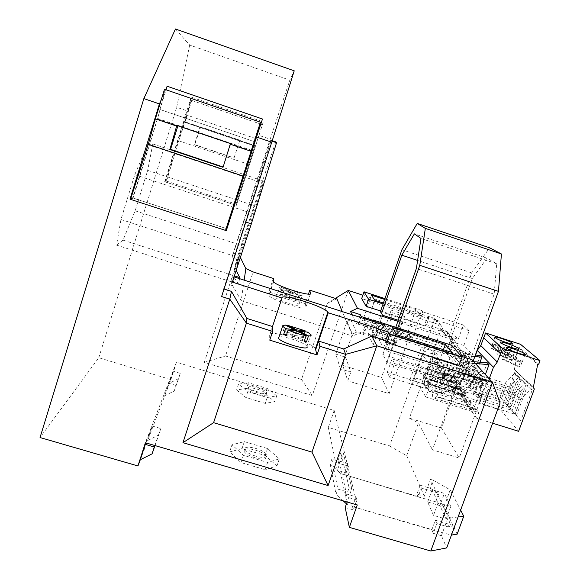<?xml version="1.0" encoding="UTF-8"?>
<svg xmlns="http://www.w3.org/2000/svg" width="580" height="580" viewBox="0 0 580 580"><rect width="100%" height="100%" fill="white"/><g stroke="black" fill="none" stroke-linecap="round" stroke-linejoin="round"><path stroke-width="0.43" stroke-dasharray="2.9 2.17" d="M533.324 387.599L514.395 369.431L518.361 347.804L519.426 347.579L520.485 344.274M514.395 369.431L533.375 387.353M468.43 368.061L471.772 371.976L473.693 366.683L475.89 367.387L475.361 368.858L471.953 364.994L468.43 368.061L432.201 356.533L424.575 377.913L460.745 389.296L459.94 391.514L463.696 392.696L461.796 397.923L500.815 410.161L515.366 370.707L514.822 369.569M471.953 364.994L475.564 355.047M489.223 378.834L487.729 382.916L483.93 386.215L445.005 373.897L443.845 372.331L482.538 384.576L480.189 381.828L483.916 378.588L484.481 377.058L482.763 375.122L482.212 376.645L476.956 370.678L477.5 369.192L475.281 368.488L473.352 373.817L472.084 372.338L435.217 360.622L437.32 363.471L436.029 366.263L438.516 369.692L439.423 366.328L477.18 378.305L478.507 379.864L480.494 374.404L482.763 375.122M436.754 396.865L475.607 409.009L474.737 411.394L470.619 405.862L470.822 402.665L432.832 390.76C432.317 394.349 432.426 396.698 433.159 397.815C433.876 398.721 434.964 398.221 436.399 396.314L436.754 396.865L445.005 373.897M492.623 423.212L476.724 418.26L478.768 412.648L474.737 411.394M518.361 347.804L537.66 364.385M538.805 364.138L519.426 347.579M516.396 415.65L527.662 385.294L532.28 389.782L520.797 420.645L513.713 412.605L522.391 389.202L526.393 384.924L530.896 389.318L520.586 399.569L515.149 414.236L511.459 410.038L513.713 412.605M519.985 377.834L509.08 407.334L505.078 402.781L515.787 373.752L519.985 377.834L518.65 377.377L514.598 381.357L506.217 404.079L509.08 407.334M515.062 414.127L510.357 408.784L521.326 379.139L526.256 383.931L515.062 414.127L512.118 410.792L520.731 387.534L524.893 383.46L526.256 383.931M500.815 410.161L518.6 431.302M520.797 420.645L515.149 414.236L482.727 404.064L488.128 389.31L485.01 385.693L516.809 395.582L520.586 399.569L488.128 389.31M530.896 389.318L532.28 389.782M514.736 395.096L509.385 409.567L479.696 400.243L482.727 404.064M509.385 409.567L511.459 410.038M479.696 400.243L485.01 385.693M527.662 385.294L526.393 384.924M522.391 389.202L516.809 395.582M501.947 384.634L477.405 376.848L474.585 373.563L505.137 383.271L508.573 386.896L501.947 384.634M505.078 402.781L500.054 397.083L469.539 387.454L472.287 390.92L503.411 400.896L500.054 397.083L505.137 383.271L514.554 373.375L518.65 377.377M469.539 387.454L474.585 373.563M477.405 376.848L472.287 390.92M514.554 373.375L515.787 373.752M508.573 386.896L514.598 381.357M506.217 404.079L503.411 400.896M506.137 385.968L500.982 399.961M521.326 379.139L520.086 378.776L510.726 389.165L514.547 393.197L512.046 392.239L506.76 406.565L509.247 407.53L512.118 410.792M520.086 378.776L524.893 383.46M520.731 387.534L514.547 393.197M512.046 392.239L482.632 382.923L477.384 397.329L506.76 406.565M477.384 397.329L474.491 393.689L505.513 403.288L509.247 407.53M482.632 382.923L479.667 379.479L510.726 389.165M503.483 402.817L508.696 388.687M474.491 393.689L479.667 379.479M510.357 408.784L507.732 405.804L516.178 382.945M507.732 405.804L505.513 403.288M465.849 396.075L465.066 395.031L463.63 396.481L461.702 396.466L460.904 392.812L465.646 399.178L465.849 396.075L428.758 384.424L428.12 383.423C426.771 385.287 425.771 385.801 425.111 384.982C424.451 383.967 424.379 381.771 424.886 378.392L424.575 377.913M460.745 389.296L460.904 392.812L459.94 391.514M463.696 392.696L478.768 412.648M475.607 409.009L475.172 408.436L473.635 409.908L471.54 409.806L470.619 405.862L465.646 399.178L466.501 402.977L429.033 391.239C429.722 392.102 430.766 391.594 432.151 389.709L432.832 390.76M476.724 418.26L461.796 397.923M461.114 389.796L424.886 378.392M470.822 402.665L469.996 401.57L432.151 389.709M466.501 402.977L468.51 403.027L469.996 401.57M483.93 386.215L482.538 384.576L481.639 388.02L442.917 375.782L440.307 372.172L441.634 369.329L439.423 366.328M427.264 378.689C425.698 376.761 430.548 363.123 431.97 365.48L431.977 365.494C433.608 367.292 428.692 381.147 427.293 378.726L427.264 378.689M472.084 372.338L471.228 375.608L468.357 372.186L469.655 369.489L433.209 357.896L431.962 360.63L434.326 363.899L435.217 360.622M433.209 357.896L432.201 356.533M428.758 384.424C428.25 387.904 428.345 390.18 429.033 391.239M443.845 372.331L442.917 375.782M435.421 391.203L435.45 391.246C437.001 393.9 442.177 379.371 440.387 377.363L440.372 377.348C438.799 374.767 433.695 389.057 435.421 391.203M436.08 371.28L436.066 371.265C434.572 368.8 429.599 382.757 431.245 384.794L431.266 384.83C432.745 387.367 437.791 373.179 436.08 371.28M433.224 380.56C431.607 378.617 436.457 364.994 437.936 367.372L437.973 367.423C439.546 369.366 434.79 382.793 433.289 380.647L433.224 380.56M440.176 372.266C439.734 375.789 438.893 377.834 437.653 378.399L437.617 378.363C437.61 375.013 438.415 372.773 440.017 371.635L440.176 372.266M442.504 377.638C441.713 375.876 442.149 374.651 443.823 373.962L442.504 377.638L447.202 380.792L450.08 381.314C456.112 380.726 456.786 378.856 452.103 375.695L449.413 374.651L443.823 373.962M468.828 388.201L468.633 387.556C468.799 384.801 469.539 382.764 470.858 381.437L471.446 382.162C471.286 384.932 470.539 386.976 469.22 388.296L437.632 378.377M450.805 382.3C457.685 382.793 458.36 380.915 452.835 376.659L450.805 382.3L447.724 381.517L443.403 378.588L443.627 376.891L444.903 375.441L449.942 375.354L452.835 376.659M441.67 393.16L441.742 393.254C443.403 395.603 448.412 381.538 446.673 379.385L446.629 379.327C445.005 376.724 439.887 391 441.67 393.16M449 384.482C448.558 388.209 447.673 390.347 446.325 390.898L446.288 390.848C445.353 389.76 447.97 382.452 448.818 383.793L449 384.482M479.022 401.128L479.45 401.244C480.871 399.896 481.654 397.757 481.799 394.813L481.146 394.016C479.733 395.364 478.95 397.503 478.804 400.432L479.022 401.128M452.567 391.696L456.902 394.168L460.143 394.987C467.378 395.524 468.096 393.559 462.282 389.078L459.244 387.708L453.966 387.817L452.509 389.644L452.567 391.696L453.966 387.817M458.657 386.933L461.47 388.013C466.363 391.29 465.653 393.254 459.338 393.9L456.329 393.37L451.385 390.05C450.544 388.187 451.008 386.903 452.777 386.193L458.657 386.933M442.185 373.215L442.177 373.201C440.626 370.714 435.645 384.656 437.342 386.708L437.414 386.795C438.988 389.035 443.867 375.303 442.214 373.259L442.185 373.215M441.844 384.453C441.822 381.002 442.641 378.704 444.309 377.565L444.331 377.595C444.352 380.988 443.533 383.286 441.88 384.497L474.208 394.61C475.578 393.276 476.339 391.181 476.492 388.332L475.875 387.571C474.512 388.912 473.751 391 473.599 393.834L473.809 394.523M446.839 383.692L451.653 386.925L454.597 387.454C460.766 386.838 461.462 384.924 456.67 381.705L453.923 380.639L448.195 379.929L446.839 383.692C446.02 381.887 446.47 380.632 448.195 379.929M457.439 382.72L454.474 381.379L449.326 381.48L447.898 383.257L447.963 385.265L452.204 387.686L455.358 388.484C462.412 388.999 463.108 387.077 457.439 382.72L455.358 388.484M475.172 408.436L436.399 396.314M465.066 395.031L428.12 383.423M475.89 367.387L477.5 369.192M487.729 382.916L483.916 378.588M480.044 362.195L478.486 366.473L476.876 364.682L461.071 360.397L462.572 362.159L478.486 366.473M480.233 355.431L476.876 364.682M485.503 374.245L483.785 372.338L487.258 362.79M484.481 377.058L482.19 376.326L480.189 381.828M482.19 376.326L480.494 374.404M481.639 388.02L478.478 384.25L479.856 381.437L478.507 379.864L482.212 376.645M479.856 381.437L441.634 369.329M473.693 366.683L475.281 368.488M437.32 363.471L474.628 375.318L473.295 378.073L436.029 366.263M476.956 370.678L473.352 373.817L477.18 378.305L476.303 381.662L438.516 369.692M473.295 378.073L476.303 381.662M471.228 375.608L434.326 363.899M468.357 372.186L431.962 360.63M475.361 368.858L471.772 371.976M478.478 384.25L440.307 372.172M474.817 356.57L462.688 355.642L456.75 358.621L456.431 359.506L459.476 362.964L460.389 363.254L458.911 361.485L461.071 360.397M460.389 363.254L462.572 362.159M458.911 361.485L458.004 361.195L454.974 357.766L456.431 359.506M475.375 355.025L461.194 353.93L455.293 356.888L454.974 357.766M464.761 355.736L463.246 354.025M455.293 356.888L456.75 358.621M461.194 353.93L462.688 355.642M458.004 361.195L459.476 362.964M473.773 361.688L467.611 361.253L461.513 364.312L461.187 365.219L464.312 368.757L465.247 369.047L467.48 367.93L483.785 372.338M484.945 374.093L469.075 369.808L467.48 367.93M469.075 369.808L466.82 370.939L465.885 370.635L462.738 367.075L463.065 366.161L469.213 363.08L471.293 363.174L469.677 361.347M465.247 369.047L466.82 370.939M475.419 363.515L471.293 363.174M461.187 365.219L462.738 367.075M464.312 368.757L465.885 370.635M461.513 364.312L463.065 366.161M469.213 363.08L467.611 361.253M505.84 354.996C512.684 356.685 518.128 358.839 522.174 361.449L521.986 362.232L505.84 354.996L504.158 359.578L520.274 366.864L518.629 366.719L502.483 359.411L504.158 359.578M504.172 354.815L520.34 362.072C515.837 361.333 505.39 357.193 503.875 355.562L502.483 359.411M521.986 362.232L520.274 366.864M520.34 362.072L518.629 366.719M514.039 356.345C507.196 354.634 501.86 352.531 498.01 350.03L498.336 349.334L514.039 356.345L512.372 360.883L496.697 353.822L498.343 353.996L513.996 361.043L512.372 360.883M515.656 356.519L499.982 349.522C506.681 351.197 511.98 353.285 515.881 355.786L513.996 361.043M499.982 349.522L498.343 353.996M498.336 349.334L496.697 353.822M508.036 350.893C501.337 349.204 496.139 347.159 492.435 344.759L492.775 344.114L508.036 350.893L506.412 355.322L491.18 348.493L492.804 348.681L508.015 355.496L506.412 355.322M509.639 351.074L494.399 344.31C500.968 345.97 506.13 348 509.885 350.392L508.015 355.496M494.399 344.31L492.804 348.681M492.775 344.114L491.18 348.493M154.998 445.571L158.717 435.007L147.639 440.553L164.734 395.756L174.203 391.007L180.264 373.353L178.56 378.646L169.534 383.162L164.734 395.756L168.751 383.264L173.369 371.251L169.534 383.162L170.89 379.617L98.788 357.729L40.042 437.537M145.826 442.873L152.301 426.039L147.639 440.553L140.316 459.737M98.788 357.729L176.675 107.278L188.014 111.15L191.154 97.092L263.284 121.872L258.992 135.387L270.178 139.2L289.812 80.156L294.227 70.825M164.706 181.736L183.432 121.815L255.403 146.262L236.292 205.407L164.706 181.736L166.177 180.996L188.014 111.15M166.177 180.996L236.72 204.334L258.992 135.387M348.239 290.442L312.294 395.531L204.312 362.333L239.214 255.142L233.16 253.185L270.178 139.2M170.89 379.617L176.494 362.195L334.16 410.473L328.302 427.409L389.586 446.013L434.862 318.493L362.855 295.176M394.538 363.515L432.158 375.383L428.881 370.576L391.993 358.911L394.538 363.515L389.695 377.275L427.272 389.049L432.158 375.383M431.832 529.866L433.26 533.31L436.82 523.566L435.355 520.202L431.948 529.54L352.531 506.601L431.832 529.866L451.436 535.064M352.386 334.123L346.985 321.443L335.776 354.104L340.409 368.887L352.386 334.123L356.461 332.253L363.82 334.595L366.502 326.83L356.163 323.524L363.566 320.124L368.104 328.925L352.625 336.037L342.28 311.59M335.776 354.104L345.549 357.171L350.82 372.135L340.409 368.887M345.18 507.5L353.293 509.878L352.531 506.601M433.26 533.31L441.409 535.695L446.709 547.912M176.494 362.195L145.399 442.75M328.302 427.409L337.35 470.351L343.345 453.176L351.85 488.541L347.108 502.019M334.16 410.473L357.258 504.999M246.522 388.419L265.285 394.153L274.789 401.607L265.27 403.412L245.84 397.503L236.596 389.956L246.522 388.419L248.414 382.713L238.525 384.141L247.805 391.594L267.242 397.532L276.732 395.828L267.199 388.47L248.414 382.713M229.615 451.922L242.005 448.623L265.169 455.503L276.921 465.928L265.14 469.684L240.968 462.557L229.615 451.922L231.993 444.773L243.404 455.278L267.598 462.441L279.335 458.838L267.518 448.543L244.347 441.634L231.993 444.773M363.82 334.595L362.746 332.362L365.4 324.677L366.502 326.83M416.933 494.059L418.115 496.908L345.404 474.933L418.224 496.603L421.334 488.005L420.123 485.221L427.503 487.425L424.306 496.255L416.933 494.059L420.123 485.221M418.115 496.908L435.754 501.816L444.084 506.652L457.141 534.173M436.82 523.566L447.774 526.792L451.037 517.897L448.246 517.07L441.409 535.695M345.549 357.171L342.736 365.342L347.812 380.828L350.82 372.135M406.464 337.806L466.885 357.128L464.761 351.683L409.038 333.826L406.464 337.806L400.584 329.157L401.592 323.27L400.889 322.277L381.531 377.486L389.122 393.675L347.812 380.828M409.038 333.826L409.828 334.943L389.122 393.675M180.264 373.353L173.369 371.251M175.994 385.461L168.751 383.264M174.203 391.007L178.56 378.646M152.301 426.039L160.798 428.555L158.717 435.007M154.816 445.512L160.798 428.555M352.038 314.715L356.163 323.524M336.922 298.925L327.41 303.296L335.327 298.41M327.41 303.296L301.527 379.479L225.526 355.982L253.119 271.933M273.332 278.443L268.852 291.972L305.269 303.623L308.48 294.082M301.527 379.479L312.294 395.531M204.312 362.333L225.526 355.982M236.19 270.345L239.214 255.142L240.381 257.491M400.889 322.277L397.88 321.305M401.592 323.27L454.495 340.286L452.088 337.618L398.242 320.283M471.946 359.658L472.939 361.731L470.634 359.158L494.16 294.169L496.683 263.784L486.961 258.18L472.33 278.552L451.211 337.509L448.471 333.594L380.408 311.663M448.471 333.594L446.122 330.992L451.334 341.765L459.135 350.632L464.37 361.478L432.455 449.841L459.215 457.997L487.193 381.423L464.993 374.383L472.221 354.431L463.906 345.419L451.334 341.765M380.632 311.01L426.206 325.699L424.937 324.155L446.122 330.992M440.938 325.235L434.862 318.493L440.945 329.759L409.429 418.173L441.525 428.076L466.748 358.281L446.549 351.828L453.052 333.667L441.271 329.868L446.013 335.719L440.938 325.235L420.355 318.587L419.173 317.151L361.688 298.57M254.315 141.6L159.957 109.49L255.106 141.868L262.479 119.023M160.305 109.562L132.66 197.874L130.688 198.868M159.957 109.49L166.04 89.798M165.648 89.661L161.334 99.557M244.173 280.14L241.193 300.657L352.625 336.037M224.032 289.029L223.633 288.898L245.405 221.908L245.811 222.038M239.533 278.654L238.554 284.12L234.356 277.856L232.681 285.686L241.193 300.657M272.498 326.525L269.656 335.037C268.671 328.882 311.677 341.874 315.411 348.79M384.946 298.591L421.537 310.452L419.173 317.151M421.537 310.452L422.733 311.837L420.355 318.587M383.083 303.949L428.685 318.703L426.206 325.699M428.685 318.703L427.395 317.216L424.937 324.155M427.395 317.216L469.198 330.745L463.906 345.419M469.198 330.745L463.362 325.01L458.236 339.278L453.052 333.667M446.549 351.828L447.557 353.06L447.093 354.365L463.275 374.317L463.783 372.904L464.993 374.383M441.271 329.868L446.136 335.385L458.236 339.278M232.681 285.686L230.818 285.092L232.587 277.291L234.356 277.856M234.052 276.899L233.544 276.732L230.818 285.092M384.308 325.061L381.473 333.195L368.104 328.925M233.544 276.732L232.348 282.119M451.907 352.415L441.974 380.081L387.193 362.805L382.851 354.503L392.283 327.526M387.193 362.805L396.995 334.856M443.417 349.704L435.718 371.222L382.851 354.503M441.974 380.081L435.718 371.222M458.947 365.473L448.84 353.191L380.415 331.332L381.473 333.195M451.689 345.238L448.84 353.191M382.771 324.568L380.415 331.332M245.405 221.908L271.034 140.846L270.671 140.15L231.957 257.708L236.683 259.238L254.214 205.378L275.797 141.897M249.458 203.805L254.214 205.378M270.671 140.15L272.245 140.686M233.16 253.185L231.957 257.708M236.031 270.026L234.356 269.49L236.683 259.238M223.633 288.898L221.596 296.539M271.034 140.846L272.078 141.201M234.356 269.49L254.78 205.849L263.255 180.967L263.139 183.237L253.59 213.911L232.587 277.291M397.822 327.961L395.299 335.16L461.223 356.229M473.193 361.043L472.939 361.731M449.362 335.443L471.736 272.919L489.6 247.79M472.33 278.552L417.614 260.427M451.211 337.509L445.723 352.502L375.68 330.129L381.466 313.468M395.299 335.16L393.834 332.855L395.785 327.308M471.736 272.919L401.918 249.733M393.834 332.855L387.288 351.19L464.529 375.673L470.634 359.158M494.16 294.169L416.382 268.489M496.683 263.784L420.978 238.452M486.961 258.18L414.366 233.863M296.365 330.883L294.792 335.552L303.304 336.429L304.863 331.811M130.529 199.368L133.066 198.077L226.287 228.556M226.932 228.694L226.301 230.644M132.66 197.874L226.309 228.491M157.042 118.929L251.35 150.887M251.981 151.097L255.135 141.832M157.397 118.965L251.372 150.815M227.055 228.737L252.112 151.141M269.656 335.037L269.758 340.126M305.269 303.623L306.03 306.987C308.154 311.518 271.317 300.23 269.098 295.626L273.68 281.8M299.099 304.768L298.983 304.514C297.533 301.665 275.232 294.742 275.899 297.351L276.015 297.656C277.421 300.527 300.273 307.552 299.099 304.768M273.477 281.336L268.91 295.118L268.852 291.972M268.91 295.118L269.098 295.626M307.146 346.811L306.936 346.332C304.841 342.33 280.082 334.486 278.487 337.335M279.103 287.724L281.706 289.717L288.76 290.819L281.467 287.339L279.103 287.724M300.114 295.626L302.325 295.176L299.599 293.161L292.704 292.088L300.114 295.626L298.57 300.23L291.167 296.67L298.076 297.707L296.068 296.735L297.583 292.204L295.495 291.327M281.706 289.717L280.162 294.336L282.185 295.321L283.729 290.689L298.2 295.329L296.648 299.947L298.57 300.23M298.2 295.329L290.783 291.791L283.729 290.689M286.998 288.499L283.388 287.644L290.681 291.124L297.583 292.204M288.76 290.819L287.231 295.401L279.951 291.892L281.467 287.339M279.951 291.892L281.873 292.189L289.152 295.691L296.068 296.735M280.162 294.336L287.231 295.401M296.648 299.947L289.246 296.38L282.185 295.321M298.076 297.707L299.599 293.161M292.704 292.088L291.167 296.67M281.873 292.189L283.388 287.644M290.681 291.124L289.152 295.691M290.783 291.791L289.246 296.38M294.002 330.622L292.421 335.312L283.352 330.636L285.23 325.01M294.792 335.552L285.73 330.89L283.352 330.636M286.549 334.704L292.421 335.312M304.21 341.388L294.945 336.61L286.208 335.726M303.304 336.429L305.812 337.712L297.315 336.849L304.493 340.547M296.858 330.933L294.945 336.61M305.812 337.712L307.712 332.115M298.946 331.999L297.315 336.849M285.73 330.89L287.339 326.083M178.734 140.817L248.943 164.466L235.741 205.182L254.982 145.587L183.998 121.466L165.126 181.837L166.54 181.119L178.734 140.817L185.006 122.068L191.762 100.449L191.4 100.304L183.998 121.466M165.126 181.837L235.741 205.182M248.943 164.466L254.982 145.587M185.006 122.068L200.52 127.339L194.764 144.652L234.073 157.905L239.707 140.657L254.99 145.848M191.762 100.449L261.885 124.504M239.707 140.657L239.859 140.193L200.665 126.875L200.52 127.339M191.4 100.304L261.863 124.475M239.859 140.193L234.073 157.905M239.605 140.28L200.027 126.831L194.394 144.725L233.907 158.043M200.027 126.831L200.665 126.875M194.394 144.725L194.764 144.652M400.584 329.157L458.555 347.754L466.885 357.128M454.495 340.286L458.555 347.754M346.985 321.443L350.806 319.689L356.461 332.253M378.015 337.77L368.206 334.645L373.252 344.687L383.539 347.957L378.015 337.77L383.112 323.147M350.806 319.689L357.708 321.893L360.224 314.606M362.746 332.362L375.615 336.458L371.019 327.845L358.672 323.901L357.708 321.893M345.296 475.238L344.672 472.533L337.35 470.351M389.586 446.013L406.711 455.684L424.306 496.255M356.78 499.989L345.912 496.792L345.216 493.616L355.997 496.799L356.78 499.989L353.293 509.878M346.463 503.846L347.449 504.738L352.654 506.267L355.997 496.799M383.539 347.957L388.89 332.637L365.4 324.677M373.252 344.687L378.595 329.339M368.206 334.645L373.158 320.363M257.535 392.812C252.445 391.145 249.414 389.477 248.443 387.817C248.501 386.142 251.589 386.135 257.694 387.81C262.74 389.47 265.763 391.13 266.757 392.805C266.742 394.48 263.668 394.48 257.535 392.812M276.732 395.828L274.789 401.607M267.199 388.47L265.285 394.153M267.242 397.532L265.27 403.412M247.805 391.594L245.84 397.503M238.525 384.141L236.596 389.956M255.722 456.155C249.545 454.154 245.804 451.943 244.506 449.514C244.448 446.846 248.269 446.506 255.961 448.478C262.08 450.457 265.807 452.661 267.141 455.104C267.279 457.765 263.472 458.12 255.722 456.155M267.518 448.543L265.169 455.503M244.347 441.634L242.005 448.623M279.335 458.838L276.921 465.928M267.598 462.441L265.14 469.684M243.404 455.278L240.968 462.557M257.078 394.168C251.988 392.493 248.965 390.826 247.993 389.158C248.059 387.476 251.147 387.469 257.244 389.137C262.298 390.797 265.321 392.457 266.314 394.139C266.293 395.821 263.219 395.828 257.078 394.168M255.164 457.823C248.98 455.822 245.246 453.603 243.955 451.167C243.897 448.485 247.718 448.13 255.41 450.109C261.529 452.081 265.256 454.292 266.582 456.743C266.72 459.418 262.914 459.78 255.164 457.823M424.205 351.241L437.994 355.634L434.993 351.719L421.435 347.398L424.205 351.241L412.503 384.177L409.951 379.777L423.473 384.018L426.257 388.484L412.503 384.177M427.272 389.049L424.103 383.982L428.881 370.576M424.103 383.982L387.251 372.411L389.695 377.275M409.951 379.777L421.435 347.398M423.473 384.018L434.993 351.719M426.257 388.484L437.994 355.634M387.251 372.411L391.993 358.911M387.288 351.19L385.997 348.856L392.363 330.673L467.502 354.728L470.561 359.005M393.718 332.818L392.363 330.673M385.997 348.856L462.441 373.107L468.408 356.606M464.529 375.673L462.441 373.107M445.723 352.502L447.455 354.641L376.746 332.064L382.597 315.252M447.455 354.641L452.929 339.358L452.088 337.618M376.746 332.064L375.68 330.129M451.146 337.371L452.929 339.358M371.019 327.845L373.563 320.493M358.672 323.901L361.217 316.535M409.828 334.943L363.566 320.124M467.502 354.728L464.761 351.683M342.736 365.342L381.531 377.486M375.615 336.458L378.283 328.802M383.206 323.314L388.89 332.637M147.61 144.543L152.808 143.941L147.682 170.36L135.154 210.808L123.047 240.149L116.566 245.115L120.959 219.501L134.77 174.681L147.61 144.543L263.139 183.237M175.45 29L189.696 45.051L289.812 80.156M176.675 107.278L189.696 45.051M463.783 372.904L485.851 379.907L487.193 381.423M422.733 311.837L463.362 325.01M406.711 455.684L418.419 422.972L432.455 449.841M500.083 402.962L464.37 361.478M433.499 515.374L427.663 501.975L439.894 505.615L446.165 519.115L433.499 515.374L438.117 502.708L442.003 503.868L448.246 517.07M446.165 519.115L450.798 506.485L442.003 503.868L435.863 490.854L432.107 489.738L438.117 502.708M430.433 479.355L432.955 480.117L430.034 488.186L427.503 487.425L430.433 479.355L435.863 490.854L444.352 493.399L439.894 505.615M404.586 316.542L393.044 312.816L391.188 310.162L402.563 313.838L404.586 316.542L394.922 344.085L383.409 340.416L393.044 312.816M377.58 325.953L399.765 333.058L397.561 329.73L375.731 322.734L377.58 325.953L373.578 337.458L395.741 344.513L399.765 333.058M412.373 338.191L366.661 323.567L363.645 317.804L408.015 332.028L412.373 338.191L420.536 315.063L383.402 303.043M383.409 340.416L381.698 337.371L393.051 340.989L394.922 344.085M395.741 344.513L393.61 341.004L371.802 334.058L373.578 337.458M381.698 337.371L391.188 310.162M393.051 340.989L402.563 313.838M441.155 330.194L440.945 329.759M384.656 299.432L415.918 309.568L420.536 315.063M363.645 317.804L371.468 295.155M366.661 323.567L374.738 300.237M415.918 309.568L408.015 332.028M371.802 334.058L375.731 322.734M147.682 170.36L254.78 205.849M152.808 143.941L263.255 180.967M134.77 174.681L253.59 213.911M120.959 219.501L239.301 257.781M116.566 245.115L238.554 284.12M123.047 240.149L234.393 275.863M135.154 210.808L241.86 245.521M409.429 418.173L418.419 422.972M451.458 341.424L459.266 350.276L472.221 354.431M457.714 391.297L472.7 411.648L481.683 387.041L465.986 368.416L457.714 391.297L414.178 377.609L422.37 354.547L434.724 372.2L425.843 397.017L414.178 377.609M441.525 428.076L459.215 457.997M466.748 358.281L467.872 359.549L467.4 360.847L447.093 354.365M485.851 379.907L485.337 381.314L467.4 360.847M447.557 353.06L467.872 359.549M463.275 374.317L485.337 381.314M185.462 114.63L257.68 139.215L255.374 146.298L183.229 121.793L185.462 114.63L257.658 139.236M236.292 205.407L236.72 204.334M461.064 384.185L461.057 384.177C459.918 384.902 459.375 386.403 459.447 388.665L459.454 388.68C460.6 387.947 461.136 386.447 461.064 384.185L424.843 372.751C423.813 373.52 423.277 375.021 423.24 377.268L423.248 377.275C424.277 376.507 424.814 374.999 424.85 372.759M466.001 390.594L465.994 390.587C464.805 391.304 464.254 392.841 464.334 395.183L464.348 395.19C465.537 394.465 466.088 392.928 466.001 390.594L428.881 378.899C427.815 379.668 427.264 381.205 427.235 383.525L427.242 383.539C428.315 382.764 428.866 381.22 428.888 378.907L428.881 378.899M456.366 378.087L456.358 378.08C455.257 378.812 454.735 380.27 454.785 382.466L454.792 382.474C455.895 381.741 456.424 380.277 456.366 378.087L420.993 366.894C420 367.662 419.485 369.134 419.434 371.309L419.441 371.316C420.435 370.548 420.957 369.076 421 366.901M425.843 397.017L472.7 411.648M434.724 372.2L481.683 387.041M422.37 354.547L465.986 368.416M185.665 114.673L191.154 97.092M257.68 139.215L263.284 121.872M164.51 89.269L165.177 89.545L157.666 118.458L251.546 150.278M157.666 118.458L133.066 198.077M165.177 89.545L260.485 122.264M223.046 167.315L230.898 143.427L230.434 143.594M230.898 143.427L177.922 125.795M178.009 125.497L176.842 125.425M393.61 341.004L397.561 329.73M348.457 466.211L338.568 463.26L339.249 461.317L331.84 459.099L330.15 463.964L340.634 473.512L345.404 474.933L348.457 466.211L347.812 463.572L344.672 472.533M347.812 463.572L337.995 460.636L340.859 452.429L343.345 453.176M338.568 463.26L337.995 460.636M343.164 500.859L336.03 494.407L337.879 489.121L345.955 491.507L339.249 461.317M330.15 463.964L336.03 494.407M347.449 504.738L340.634 473.512M345.912 496.792L349.095 487.729L340.859 452.429M345.955 491.507L345.216 493.616M331.84 459.099L337.879 489.121M349.095 487.729L351.85 488.541M435.754 501.816L438.879 493.247L421.334 488.005M432.955 480.117L450.225 489.868L460.622 510.11M444.084 506.652L450.225 489.868M430.034 488.186L438.879 493.247M435.355 520.202L454.437 525.835L451.015 535.137M454.437 525.835L447.774 526.792M427.663 501.975L432.107 489.738M458.099 516.968L451.037 517.897M450.798 506.485L444.352 493.399M515.366 370.707L534.361 388.97M452.103 375.695L450.08 381.314M444.903 375.441L443.577 379.139M462.282 389.078L460.143 394.987M461.47 388.013L459.338 393.9M452.777 386.193L451.385 390.05M456.67 381.705L454.597 387.454M449.326 381.48L447.963 385.265M310.481 293.785L306.03 306.987M437.936 367.372L431.97 365.48M440.039 371.664L437.973 367.423M437.653 378.399L433.289 380.647M471.243 381.51L440.017 371.635M441.699 393.204L435.45 391.246M448.84 383.829L446.673 379.385M446.325 390.898L441.742 393.254M479.036 401.142L446.296 390.862M442.177 373.201L436.066 371.265M476.282 387.658L444.309 377.565L442.214 373.259M471.54 409.806L433.159 397.815M461.702 396.466L425.111 384.982M506.471 347.899L503.723 355.402M518.571 349.153L516.062 355.968M512.51 343.882L510.059 350.567M481.567 394.11L448.818 383.793M494.907 337.466L492.297 344.621M437.371 386.744L431.266 384.83M524.943 354.692L522.377 361.652M446.629 379.327L440.372 377.348M433.253 380.596L427.293 378.726M500.547 342.555L497.872 349.878M441.88 384.497L437.414 386.795M276.015 297.656L279.226 288.006M248.443 387.817L247.993 389.158M244.506 449.514L243.955 451.167M266.757 392.805L266.314 394.139M267.141 455.104L266.582 456.743M298.983 304.514L302.202 294.93M306.936 346.332L310.945 334.515M464.348 395.19L427.242 383.539M459.454 388.68L423.248 377.275M454.792 382.474L419.441 371.316"/><path stroke-width="0.87" d="M475.564 355.047L477.231 350.436L493.45 367.278L497.285 362.036L502.483 348.5L539.958 360.593L538.805 364.138L537.66 364.385L533.324 387.599L534.361 388.97L518.6 431.302L492.623 423.212M539.958 360.593L520.485 344.274L485.59 332.964L480.791 345.557L477.231 350.436M493.45 367.278L489.223 378.834M480.791 345.557L497.285 362.036M500.373 353.597L483.64 337.705M474.817 356.57L481.878 357.149L480.044 362.195M481.878 357.149L480.233 355.431L475.375 355.025M473.773 361.688L487.258 362.79L489.012 364.624L485.503 374.245L484.945 374.093M489.012 364.624L475.419 363.515M506.623 348.051L506.471 347.899C503.962 345.39 522.217 351.393 524.936 353.967L525.139 354.162C527.771 356.722 509.095 350.567 506.623 348.051M518.571 348.478L518.752 348.66C521.268 351.103 503.027 345.086 500.685 342.7L500.547 342.555C498.147 340.163 515.99 346.028 518.571 348.478M512.502 343.258L512.676 343.425C514.576 345.223 502.954 341.859 497.307 338.966L494.907 337.466C492.608 335.182 510.052 340.924 512.502 343.258M485.59 332.964L502.483 348.5M161.334 99.557L159.428 103.921L143.854 98.607L40.042 437.537L137.946 465.965L140.316 459.737L152.083 453.843L154.998 445.571M430.81 551L446.709 547.912L500.083 402.962L492.507 382.488L430.81 551L349.356 527.351L357.258 504.999L145.399 442.75L137.946 465.965M461.223 356.229L471.946 359.658L492.507 382.488L376.811 345.781L345.651 354.365L311.96 452.125L328.106 485.547L376.811 345.781L371.802 336.081L343.723 348.986L318.616 341.069L319.921 346.274L316.977 354.916L269.758 340.126L272.665 331.405L246.406 323.14L213.592 422.675L311.96 452.125M328.106 485.547L182.968 442.671L213.592 422.675M272.665 331.405L272.498 326.525L246.877 318.442L246.406 323.14L229.803 299.142L182.968 442.671M246.877 318.442L231.463 291.392L229.803 299.142L221.596 296.539L271.752 142.231L256.519 137.04L226.301 230.644L225.54 230.398L260.456 122.206L225.54 230.398L130.029 199.201L159.428 103.921M362.855 295.176L348.239 290.442L357.461 308.306L350.523 311.489L352.038 314.715M347.108 502.019L345.18 507.5L349.356 527.351M152.083 453.843L154.287 447.013L145.254 444.36L140.316 459.737M145.254 444.36L145.826 442.873M154.287 447.013L154.816 445.512M343.723 348.986L345.651 354.365L319.921 346.274M335.327 298.41L348.239 290.442M342.28 311.59L336.922 298.925L309.793 290.188L310.481 293.785M240.381 257.491L245.847 268.547L253.119 271.933L273.332 278.443L273.68 281.8C276.015 286.092 312.881 297.511 310.648 293.291M308.48 294.082L309.793 290.188M397.88 321.305L357.461 308.306M398.242 320.283L382.597 315.252L380.408 311.663L401.918 249.733L417.238 223.438L425.336 228.389L419.775 265.336L397.822 327.961M366.125 306.327L368.568 299.251L364.015 291.798L361.688 298.57L366.125 306.327L380.632 311.01M254.315 141.6L254.975 141.825M130.688 198.868L130.029 199.201M166.04 89.798L167.141 86.246L165.648 89.661M245.847 268.547L244.173 280.14M167.141 86.246L262.479 119.023L256.519 137.04M245.811 222.038L251.336 223.858L232.348 282.119L282.01 297.997L272.498 326.525M224.032 289.029L231.463 291.392M236.19 270.345L239.721 277.574L239.533 278.654M282.01 297.997C280.655 292.871 323.77 306.247 327.867 312.163L315.411 348.79L316.977 354.916M327.867 312.163L328.244 312.779L315.738 349.508M364.015 291.798L384.946 298.591M368.568 299.251L383.083 303.949M371.802 336.081L385.642 340.489L388.586 332.072L389.782 334.029L461.97 357.091L451.689 345.238L383.221 323.277L384.308 325.061L234.052 276.899M388.586 332.072L328.244 312.779M451.907 352.415L396.995 334.856L392.283 327.526L445.273 344.513L451.907 352.415M445.273 344.513L443.417 349.704M385.642 340.489L386.809 342.519L458.947 365.473L461.97 357.091M389.782 334.029L386.809 342.519M383.221 323.277L382.771 324.568M272.245 140.686L275.797 141.897L276.544 142.731L251.336 223.858M143.854 98.607L175.45 29L294.227 70.825L271.752 142.231M272.078 141.201L276.544 142.731M417.238 223.438L489.6 247.79L501.424 253.975L498.452 291.356L419.775 265.336M498.452 291.356L473.193 361.043M417.614 260.427L401.838 255.2L381.575 313.505M395.785 327.308L416.382 268.489L420.978 238.452L414.366 233.863L401.838 255.2M501.424 253.975L425.336 228.389M304.863 331.811L305.189 330.846L287.607 325.286L296.699 329.911L305.189 330.846M296.699 329.911L296.365 330.883M226.309 228.491L226.932 228.694M251.35 150.887L251.981 151.097M251.372 150.815L252.003 151.025M278.487 337.335L278.56 338.329C280.8 342.722 308.77 350.994 307.146 346.811M282.329 325.858L285.599 328.686L294.328 329.65L285.23 325.01L282.329 325.858M308.502 335.914C310.401 335.979 311.293 335.668 311.163 334.964L307.712 332.115L299.222 331.195L308.502 335.914L306.566 341.613L304.21 341.388L306.138 335.668L296.858 330.933L288.137 329.984C294.285 332.76 300.288 334.653 306.138 335.668M285.599 328.686L283.678 334.413L286.208 335.726L288.137 329.984M295.495 291.327L286.998 288.499M294.328 329.65L294.002 330.622M283.678 334.413L286.549 334.704M304.493 340.547L306.566 341.613M299.222 331.195L298.946 331.999M287.339 326.083L287.607 325.286M373.158 320.363L373.288 320L383.206 323.314M350.523 311.489L360.224 314.606L361.217 316.535L373.563 320.493L373.288 320M383.402 303.043L374.738 300.237L371.468 295.155L384.656 299.432M234.393 275.863L239.721 277.574M130.529 199.368L148.27 144.311L243.121 176.088M148.27 144.311L155.375 118.856L164.51 89.269L260.456 122.206M155.375 118.856L176.646 126.063L176.842 125.425L230.434 143.594L230.231 144.224L251.067 151.286M230.231 144.224L223.046 167.315L169.897 149.495L176.646 126.063M177.922 125.795L170.571 149.364L169.897 149.495M223.14 166.989L170.571 149.364M346.463 503.846L343.164 500.859M460.622 510.11L463.761 516.222L457.141 534.173L451.436 535.064M463.761 516.222L458.099 516.968M533.375 387.353L533.781 387.752M518.752 348.66L518.571 349.153M512.676 343.425L512.51 343.882M525.139 354.162L524.943 354.692M278.56 338.329L282.554 326.395"/></g></svg>

